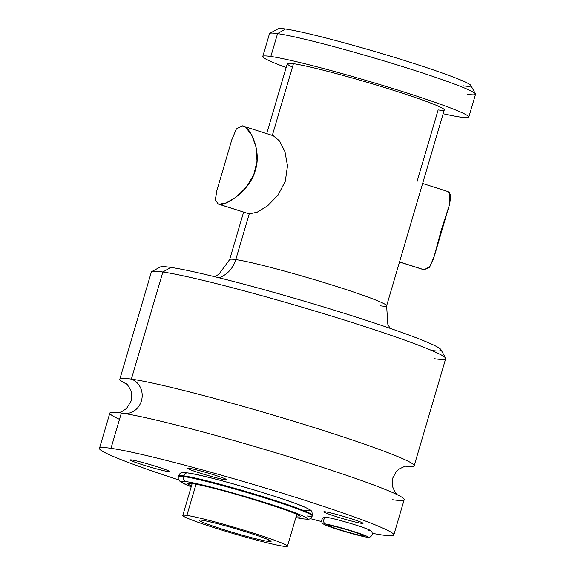 <?xml version="1.0" encoding="UTF-8"?>
<svg xmlns="http://www.w3.org/2000/svg" width="575" height="575" viewBox="0 0 575 575"><rect width="100%" height="100%" fill="white"/><g stroke="black" fill="none" stroke-linecap="round" stroke-linejoin="round"><path stroke-width="0.86" d="M201.947 520.238A37.497 2.156 -163.6 0 0 199.13 520.246A37.497 2.156 -163.6 0 0 227.686 530.862A37.497 2.156 -163.6 0 0 268.259 541.434L268.719 539.889L268.259 541.434A37.497 2.156 -163.6 0 0 271.077 541.42A37.497 2.156 -163.6 0 0 242.521 530.811A37.497 2.156 -163.6 0 0 201.947 520.238A37.497 2.156 -163.6 0 0 221.138 528.813A37.497 2.156 -163.6 0 0 268.259 541.434A37.497 2.156 -163.6 0 0 249.068 532.86A37.497 2.156 -163.6 0 0 201.947 520.238M186.868 515.423A54.546 3.141 16.4 0 1 255.415 533.773A54.546 3.141 16.4 0 1 283.338 546.25A54.546 3.141 16.4 0 1 214.791 527.893A54.546 3.141 16.4 0 1 186.868 515.423L196.046 484.243L186.868 515.423A54.546 3.141 -163.6 0 0 182.778 515.437A54.546 3.141 -163.6 0 0 224.307 530.869A54.546 3.141 -163.6 0 0 283.338 546.25A54.546 3.141 -163.6 0 0 287.428 546.236A54.546 3.141 -163.6 0 0 245.899 530.797A54.546 3.141 -163.6 0 0 186.868 515.423M190.131 483.453L192.855 483.704A4.09 3.788 -81.8 0 1 192.287 483.575A58.636 3.378 16.4 0 1 265.815 503.254A58.636 3.378 16.4 0 1 296.111 516.731A58.636 3.378 -163.6 0 0 265.815 503.254A58.636 3.378 -163.6 0 0 192.287 483.575A4.09 3.788 98.2 0 0 192.855 483.704C213.67 486.004 302.838 514.424 298.576 515.372M191.461 485.933A58.636 3.378 16.4 0 1 192.287 483.575A58.636 3.378 -163.6 0 0 191.461 485.933M99.468 448.342L109.847 413.066A153.41 8.826 16.4 0 1 121.361 413.03L110.982 448.306A153.41 8.826 -163.6 0 0 99.468 448.342A153.41 8.826 -163.6 0 0 178.638 479.881A153.41 8.826 16.4 0 1 110.982 448.306A153.41 8.826 16.4 0 1 303.758 499.927A153.41 8.826 16.4 0 1 382.289 535.009A153.41 8.826 16.4 0 1 372.255 533.291A153.41 8.826 -163.6 0 0 382.289 535.009A153.41 8.826 -163.6 0 0 393.803 534.973A153.41 8.826 -163.6 0 0 276.992 491.553A153.41 8.826 -163.6 0 0 110.982 448.306L121.361 413.03A153.41 8.826 16.4 0 1 287.371 456.277A153.41 8.826 16.4 0 1 404.182 499.697L393.803 534.973M321.713 521.59A153.41 8.826 16.4 0 1 310.169 518.592A153.41 8.826 -163.6 0 0 321.713 521.59M167.907 471.514A20.456 1.179 -163.6 0 0 157.435 466.835A20.456 1.179 -163.6 0 0 131.732 459.95A20.456 1.179 -163.6 0 0 142.205 464.629A20.456 1.179 -163.6 0 0 167.907 471.514A20.456 1.179 -163.6 0 0 169.431 471.428A20.456 1.179 -163.6 0 0 153.309 465.549A20.456 1.179 -163.6 0 0 131.732 459.95A20.456 1.179 -163.6 0 0 130.252 459.899A20.456 1.179 -163.6 0 0 145.216 465.577A20.456 1.179 -163.6 0 0 167.907 471.514A20.456 1.179 -163.6 0 0 169.438 471.507A20.456 1.179 -163.6 0 0 153.87 465.714A20.456 1.179 -163.6 0 0 131.732 459.95A20.456 1.179 -163.6 0 0 130.194 459.957A20.456 1.179 -163.6 0 0 145.77 465.743A20.456 1.179 -163.6 0 0 167.907 471.514A20.456 1.179 16.4 0 1 142.205 464.629A20.456 1.179 16.4 0 1 131.732 459.95A20.456 1.179 16.4 0 1 157.435 466.835A20.456 1.179 16.4 0 1 167.907 471.514M225.278 479.816A20.456 1.179 -163.6 0 0 214.813 475.137A20.456 1.179 -163.6 0 0 189.11 468.258A20.456 1.179 -163.6 0 0 199.575 472.938A20.456 1.179 -163.6 0 0 225.278 479.816A20.456 1.179 -163.6 0 0 226.802 479.737A20.456 1.179 -163.6 0 0 210.687 473.85A20.456 1.179 -163.6 0 0 189.11 468.258A20.456 1.179 -163.6 0 0 187.623 468.208A20.456 1.179 -163.6 0 0 202.594 473.879A20.456 1.179 -163.6 0 0 225.278 479.816A20.456 1.179 -163.6 0 0 226.816 479.809A20.456 1.179 -163.6 0 0 211.241 474.023A20.456 1.179 -163.6 0 0 189.11 468.258A20.456 1.179 -163.6 0 0 187.572 468.258A20.456 1.179 -163.6 0 0 203.147 474.052A20.456 1.179 -163.6 0 0 225.278 479.816A20.456 1.179 16.4 0 1 199.575 472.938A20.456 1.179 16.4 0 1 189.11 468.258A20.456 1.179 16.4 0 1 214.813 475.137A20.456 1.179 16.4 0 1 225.278 479.816M361.538 523.365A20.456 1.179 -163.6 0 0 351.066 518.686A20.456 1.179 -163.6 0 0 325.364 511.8A20.456 1.179 -163.6 0 0 335.836 516.479A20.456 1.179 -163.6 0 0 361.538 523.365A20.456 1.179 -163.6 0 0 363.055 523.286A20.456 1.179 -163.6 0 0 346.941 517.399A20.456 1.179 -163.6 0 0 325.364 511.8A20.456 1.179 -163.6 0 0 323.876 511.75A20.456 1.179 -163.6 0 0 338.848 517.428A20.456 1.179 -163.6 0 0 361.538 523.365A20.456 1.179 -163.6 0 0 363.069 523.358A20.456 1.179 -163.6 0 0 347.494 517.572A20.456 1.179 -163.6 0 0 325.364 511.8A20.456 1.179 -163.6 0 0 323.826 511.808A20.456 1.179 -163.6 0 0 339.401 517.593A20.456 1.179 -163.6 0 0 361.538 523.365A20.456 1.179 16.4 0 1 335.836 516.479A20.456 1.179 16.4 0 1 325.364 511.8A20.456 1.179 16.4 0 1 351.066 518.686A20.456 1.179 16.4 0 1 361.538 523.365M368.115 530.481A22.842 1.315 -163.6 0 0 356.428 525.255A22.842 1.315 -163.6 0 0 327.721 517.572M304.815 510.248A65.794 3.788 -163.6 0 0 271.134 495.204A65.794 3.788 -163.6 0 0 188.456 473.06A4.09 3.788 98.2 0 0 183.684 475.827A69.884 4.025 -163.6 0 0 178.437 475.841A69.884 4.025 16.4 0 1 183.684 475.827A4.09 3.788 -81.8 0 1 187.888 472.93C179.371 472.212 180.816 472.664 178.437 475.841L178.243 476.495A69.884 4.025 16.4 0 1 183.49 476.481L183.684 475.827A69.884 4.025 16.4 0 1 259.311 495.528A69.884 4.025 16.4 0 1 312.527 515.308A69.884 4.025 -163.6 0 0 259.311 495.528A69.884 4.025 -163.6 0 0 183.684 475.827L183.49 476.481A69.884 4.025 -163.6 0 0 178.243 476.495L178.236 478.91L180.155 481.591L191.209 486.795M124.753 413.554A17.724 16.423 98.2 0 0 141.853 399.079A17.724 16.423 98.2 0 0 131.352 379.098A153.41 8.826 -163.6 0 0 126.974 384.222A153.41 8.826 -163.6 0 1 119.837 379.141L151.354 272.033A153.41 8.826 16.4 0 1 162.869 271.997A153.41 8.826 16.4 0 1 328.886 315.244A153.41 8.826 16.4 0 1 445.69 358.663L414.173 465.764A153.41 8.826 -163.6 0 0 297.361 422.352A153.41 8.826 -163.6 0 0 131.352 379.098A17.724 16.423 -81.8 0 1 141.853 399.079A17.724 16.423 -81.8 0 1 124.753 413.554M119.507 419.34A153.41 8.826 16.4 0 1 121.361 413.03A153.41 8.826 16.4 0 1 314.137 464.65A153.41 8.826 16.4 0 1 392.668 499.732M414.173 465.764A153.41 8.826 -163.6 0 1 405.418 466.174A153.41 8.826 -163.6 0 0 320.606 429.604A153.41 8.826 -163.6 0 0 131.352 379.098L162.869 271.997L131.352 379.098A153.41 8.826 -163.6 0 0 119.837 379.141M170.825 267.397L162.869 271.997A153.41 8.826 -163.6 0 0 151.743 271.616L160.188 267.03A146.589 8.438 16.4 0 1 170.825 267.397A146.589 8.438 16.4 0 1 325.472 307.503A146.589 8.438 16.4 0 1 440.975 349.672L445.589 358.103A153.41 8.826 -163.6 0 0 324.717 313.972A153.41 8.826 -163.6 0 0 162.869 271.997L170.825 267.397A146.589 8.438 16.4 0 1 353.079 316.099A146.589 8.438 16.4 0 1 431.652 350.463M434.175 358.699A153.41 8.826 -163.6 0 0 445.589 358.103M235.786 259.577A27.269 25.271 -81.8 0 1 218.989 277.761A27.269 25.271 98.2 0 0 235.786 259.577A81.815 4.708 -163.6 0 0 229.648 259.598A81.815 4.708 -163.6 0 1 235.786 259.577L249.241 213.871L235.786 259.577A81.815 4.708 -163.6 0 1 324.322 282.641A81.815 4.708 -163.6 0 1 386.623 305.799A81.815 4.708 -163.6 0 0 324.322 282.641A81.815 4.708 -163.6 0 0 235.786 259.577M416.997 181.75L438.136 109.926A81.815 4.708 -163.6 0 0 396.254 91.209A81.815 4.708 -163.6 0 0 293.444 63.681L272.342 135.362M266.714 133.644L287.299 63.703A81.815 4.708 16.4 0 1 293.444 63.681A81.815 4.708 16.4 0 1 381.98 86.746A81.815 4.708 16.4 0 1 444.281 109.904L419.304 194.767M248.263 213.641L249.241 213.871L257.183 212.204L267.612 205.8L277.977 195.205L285.279 181.326L287.507 165.952L284.984 151.771L279.666 141.134L273.463 135.801M447.982 191.576L450.901 195.471L449.6 204.298L441.047 230.87L433.521 258.786L429.259 267.447L424.077 269.747L399.539 261.905L423.178 269.538M424.077 269.747L429.827 266.728L434.448 255.789L449.312 205.275L449.578 192.488M403.844 247.286L419.355 194.58M380.485 305.821A81.815 4.708 -163.6 0 0 386.623 305.799L387.816 324.228L390.094 328.332M272.32 135.434L293.444 63.681A81.815 4.708 -163.6 0 0 292.452 67.045M243.11 126.097L273.254 135.729L279.493 140.897L284.884 151.455L287.5 165.643L285.358 181.082L278.084 195.054L267.706 205.728L257.219 212.182L249.241 213.871L219.097 204.233L226.119 202.932L236.045 197.167L246.402 187.127L253.762 174.728L257.018 161.201L256.076 147.071L251.613 134.873L245.877 127.628M243.06 126.083L242.154 125.875C249.643 125.278 262.049 150.952 255.322 170.286C250.542 190.037 225.702 206.626 219.097 204.233L249.241 213.871L218.205 204.032M219.097 204.233L218.256 204.046L215.309 199.87L216.919 190.347M231.79 139.833L236.404 128.893L242.154 125.875M262.775 56.479L269.502 33.63A107.388 6.181 16.4 0 1 277.56 33.602L270.832 56.458A107.388 6.181 -163.6 0 0 262.775 56.479A107.388 6.181 -163.6 0 0 286.17 67.541A107.388 6.181 16.4 0 1 270.832 56.458A107.388 6.181 16.4 0 1 405.77 92.589A107.388 6.181 16.4 0 1 460.747 117.149A107.388 6.181 16.4 0 1 443.145 113.742A107.388 6.181 -163.6 0 0 460.747 117.149A107.388 6.181 -163.6 0 0 468.805 117.12A107.388 6.181 -163.6 0 0 387.04 86.732A107.388 6.181 -163.6 0 0 270.832 56.458L277.56 33.602A107.388 6.181 16.4 0 1 393.767 63.875A107.388 6.181 16.4 0 1 475.532 94.264L468.805 117.12M285.509 28.994L277.56 33.602A107.388 6.181 -163.6 0 0 269.768 33.336L278.214 28.75A100.567 5.786 16.4 0 1 285.509 28.994A100.567 5.786 16.4 0 1 391.611 56.515A100.567 5.786 16.4 0 1 470.846 85.445L475.46 93.876A107.388 6.181 -163.6 0 0 390.849 62.984A107.388 6.181 -163.6 0 0 277.56 33.602L285.509 28.994A100.567 5.786 16.4 0 1 411.887 62.84A100.567 5.786 16.4 0 1 463.364 85.84M467.475 94.293A107.388 6.181 -163.6 0 0 475.46 93.876M330.172 525.492L330.496 525.557A3.407 3.155 -81.8 0 1 330.021 525.449A18.069 1.042 16.4 0 1 352.727 531.53A18.069 1.042 16.4 0 1 361.977 535.663A3.407 3.155 -81.8 0 1 360.166 534.103A3.407 3.155 98.2 0 0 361.977 535.663A18.069 1.042 16.4 0 1 339.272 529.582A18.069 1.042 16.4 0 1 330.021 525.449A3.407 3.155 98.2 0 0 330.496 525.557C332.767 525.421 360.475 533.535 362.192 534.98L361.984 534.822M366.196 537.014A22.842 1.315 16.4 0 1 337.496 529.323A22.842 1.315 16.4 0 1 325.802 524.098A22.842 1.315 16.4 0 1 354.502 531.789A22.842 1.315 16.4 0 1 366.196 537.014A3.407 3.155 98.2 0 0 366.67 537.122A3.407 3.155 -81.8 0 1 366.196 537.014A22.842 1.315 -163.6 0 0 354.502 531.789A22.842 1.315 -163.6 0 0 325.802 524.098A22.842 1.315 -163.6 0 0 337.496 529.323A22.842 1.315 -163.6 0 0 366.196 537.014M361.977 535.663A18.069 1.042 -163.6 0 0 352.727 531.53A18.069 1.042 -163.6 0 0 330.021 525.449A18.069 1.042 -163.6 0 0 339.272 529.582A18.069 1.042 -163.6 0 0 361.977 535.663M327.254 517.464L327.254 517.464A3.407 3.155 98.2 0 0 325.802 524.098A3.407 3.155 -81.8 0 1 327.254 517.464C324.746 516.702 322.92 517.514 321.777 519.886C321.475 521.999 322.079 523.401 323.596 524.105C327.038 526.707 360.151 536.403 366.67 537.122C369.172 537.877 370.997 537.072 372.147 534.692C372.449 532.587 371.845 531.178 370.329 530.481C366.879 527.879 333.773 518.176 327.254 517.464M307.086 515.976A69.884 4.025 -163.6 0 0 312.333 515.962A69.884 4.025 -163.6 0 0 259.117 496.182A69.884 4.025 -163.6 0 0 183.49 476.481A4.09 3.788 98.2 0 0 185.955 481.555A65.794 3.788 -163.6 0 0 191.209 486.773A65.794 3.788 16.4 0 1 185.955 481.555A4.09 3.788 -81.8 0 1 183.49 476.481A69.884 4.025 16.4 0 1 259.117 496.182A69.884 4.025 16.4 0 1 312.333 515.962L311.952 511.621C310.227 510.126 313.26 511.204 304.642 507.071C284.819 498.122 206.562 475.223 187.888 472.93M302.313 518.736A4.09 3.788 98.2 0 0 302.881 518.873A4.09 3.788 -81.8 0 1 302.313 518.736A65.794 3.788 -163.6 0 0 268.633 503.693A65.794 3.788 -163.6 0 0 185.955 481.555A65.794 3.788 16.4 0 1 268.633 503.693A65.794 3.788 16.4 0 1 302.313 518.736A65.794 3.788 16.4 0 1 295.866 517.579A65.794 3.788 -163.6 0 0 302.313 518.736M296.793 514.409L287.428 546.236M192.143 483.611L182.778 515.437M118.601 412.663L121.526 411.786L126.586 408.466L131.179 400.919L131.74 393.875L130.805 390.102L127.319 384.567L126.018 383.432M397.045 494.608L395.054 492.272L392.603 486.745L392.84 477.904L396.189 471.687L399.021 469.027L404.944 466.268L406.647 466.023M214.518 276.661L218.816 274.332L229.648 259.598L243.606 212.153M423.128 269.524L399.517 261.977M434.391 255.99L449.37 205.095M448.033 191.59L422.625 183.468M403.916 247.056L386.623 305.799M216.868 190.526L231.847 139.632M312.333 515.962C309.954 519.139 311.398 519.592 302.881 518.873L295.859 517.601"/></g></svg>
